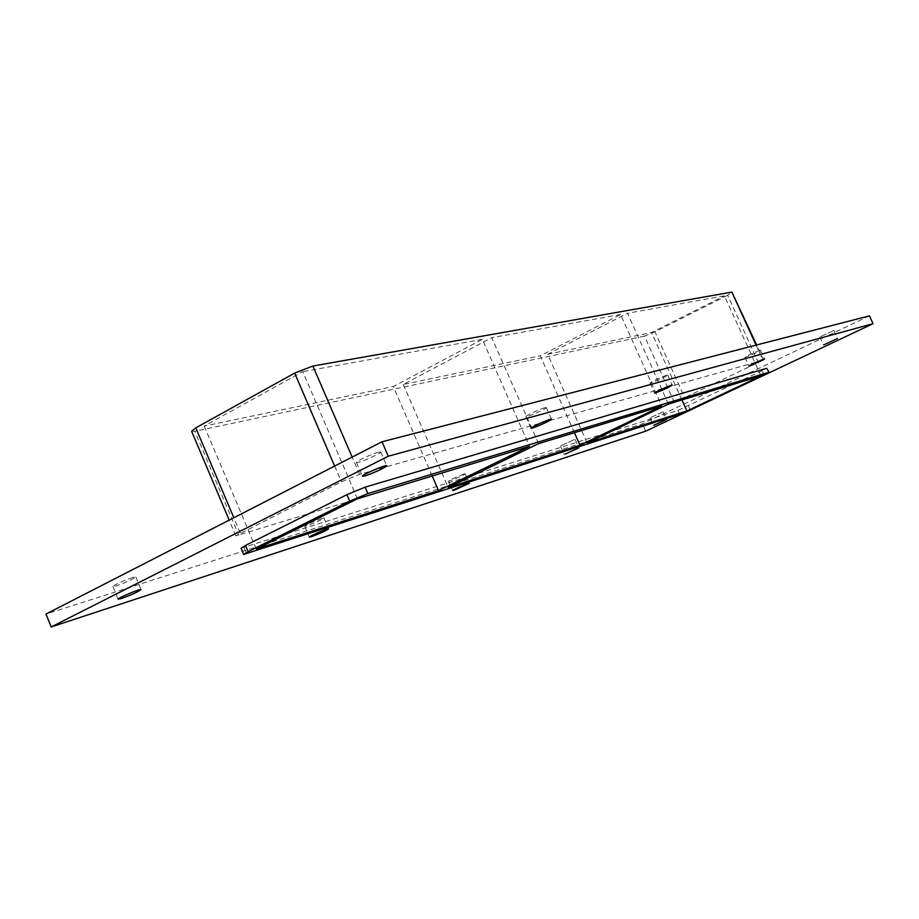<?xml version="1.0" encoding="UTF-8"?>
<svg xmlns="http://www.w3.org/2000/svg" width="919" height="919" viewBox="0 0 919 919"><rect width="100%" height="100%" fill="white"/><g stroke="black" fill="none" stroke-linecap="round" stroke-linejoin="round"><path stroke-width="0.69" stroke-dasharray="4.59 3.45" d="M378.479 452.182C372.172 453.756 355.343 461.602 356.423 462.464L358.789 462.223C365.199 460.58 381.764 452.86 380.753 451.964L378.479 452.182M321.949 518.385C313.287 521.544 307.566 524.175 304.763 526.277L306.808 525.898C315.447 522.739 321.156 520.108 323.936 518.029L321.949 518.385M544.944 407.703C540.28 408.852 525.002 415.997 525.898 416.606L527.299 416.468C532.044 415.273 547.138 408.22 546.288 407.577L544.944 407.703M463.877 474.066C456.444 476.835 451.355 479.178 448.598 481.108L449.954 480.855C457.375 478.087 462.452 475.743 465.186 473.836L463.877 474.066M666.849 375.136C659.084 377.962 653.489 380.581 650.043 382.982L650.939 382.89C658.705 380.064 664.299 377.456 667.711 375.055L666.849 375.136M574.226 439.615L560.452 445.968L574.226 439.615M759.979 350.254C753.235 352.77 748.215 355.102 744.918 357.273L745.527 357.215C752.27 354.7 757.29 352.368 760.564 350.208L759.979 350.254M132.612 577.5C122.273 581.187 115.691 584.185 112.865 586.494L116.162 585.885C126.477 582.198 133.037 579.2 135.817 576.914L132.612 577.5M833.453 330.633L819.794 336.974L833.453 330.633M662.496 412.057L649.917 417.846L662.496 412.057M574.421 432.7L540.269 355.814L620.578 314.505L661.783 406.106M668.412 404.084L627.528 313.253L547.678 354.263L587.103 442.947M760.966 375.905L724.448 295.826L627.528 313.253M538.568 443.624L491.745 337.664L403.257 384.464L540.269 355.814M403.257 384.464L448.162 487.507M681.932 399.972L651.525 332.552L724.448 295.826M547.678 354.263L651.525 332.552M432.217 475.996L393.286 386.543L482.326 339.352L529.551 446.358M620.578 314.505L491.745 337.664M357.445 498.764L302.73 371.644L204.225 426.083L393.286 386.543M204.225 426.083L256.298 549.034M869.42 315.849L642.381 423.82L45.95 614.076M762.988 360.259L674.408 402.556L235.827 535.834L341.408 481.797L359.582 474.319L762.988 360.259L756.084 345.13M241.065 548.218L677.946 410.402L767.262 368.22M645.678 431.172L642.381 423.82M482.326 339.352L302.73 371.644M191.612 431.252L194.839 431.275L238.848 535.329M758.554 362.971L727.653 295.252L732.512 292.139M727.653 295.252L654.971 331.828L684.885 398.134M674.408 402.556L644.472 336.101L654.971 331.828M644.472 336.101L194.839 431.275M244.052 547.655L246.66 553.824M240.261 532.963L233.828 517.753M334.642 466.059L341.408 481.797M679.715 414.331L677.946 410.402M359.582 474.319L352.149 457.076M688.423 405.968L690.192 409.885M764.034 374.975L762.207 370.977M356.423 462.464L362.373 476.249M380.753 451.964L386.704 465.726M304.763 526.277L309.381 537.11M323.936 518.029L328.565 528.839M525.898 416.606L531.033 428.231M546.288 407.577L551.446 419.202M448.598 481.108L452.722 490.562M465.186 473.836L469.322 483.279M650.043 382.982L654.569 393.033M667.711 375.055L672.249 385.107M560.452 445.968L564.163 454.354M575.133 439.454L578.867 447.84M744.918 357.273L748.951 366.13M760.564 350.208L764.608 359.053M112.865 586.494L118.126 599.199M135.817 576.914L141.078 589.561M819.794 336.974L823.424 344.889M833.855 330.587L837.508 338.502M649.917 417.846L653.294 425.382M663.139 411.942L666.528 419.478M235.827 535.834L229.187 520.131M763.586 360.179L756.647 344.981"/><path stroke-width="1.38" d="M364.717 475.95L362.373 476.249C361.156 475.134 386.75 464.072 386.704 465.726C387.68 466.519 371.092 474.215 364.717 475.95M311.426 536.696L309.381 537.11C308.543 536.478 328.703 527.793 328.565 528.839C325.763 530.872 320.042 533.491 311.426 536.696M532.423 428.047L531.033 428.231C530.079 427.473 551.526 417.984 551.446 419.202C552.25 419.765 537.144 426.795 532.423 428.047M454.066 490.286L452.722 490.562C452.022 490.091 469.46 482.452 469.322 483.279L454.066 490.286M655.454 392.918L654.569 393.033C653.777 392.493 672.352 384.165 672.249 385.107C668.802 387.439 663.196 390.047 655.454 392.918M565.093 454.158L578.867 447.84L565.093 454.158M749.548 366.049L748.951 366.13C748.296 365.739 764.734 358.307 764.608 359.053L749.548 366.049M121.411 598.522L118.126 599.199C117.092 598.303 141.227 588.183 141.078 589.561C138.264 591.779 131.704 594.765 121.411 598.522M823.849 344.832L837.508 338.502L823.849 344.832M653.972 425.244L666.528 419.478L653.972 425.244M579.981 445.233L661.783 406.106L538.568 443.624L448.162 487.507L579.981 445.233L574.421 432.7M686.884 410.954L760.966 375.905L668.412 404.084L587.103 442.947L686.884 410.954L681.932 399.972M438.558 490.585L529.551 446.358L357.445 498.764L256.298 549.034L438.558 490.585L432.217 475.996M51.234 626.942L45.95 614.076L382.017 441.775L869.42 315.849L873.05 323.683L645.678 431.172L51.234 626.942L388.277 456.226L873.05 323.683M766.664 368.312L769.1 372.241L766.664 368.312L365.119 487.15L346.945 494.675L245.522 545.415L241.065 548.218L243.684 554.41L248.164 551.641L245.522 545.415M388.277 456.226L382.017 441.775M769.1 372.241L679.715 414.331L243.684 554.41M233.828 517.753L195.793 427.852L191.612 431.252L229.187 520.131M346.945 494.675L349.714 501.119L248.164 551.641M195.793 427.852L294.666 373.091L334.642 466.059M349.714 501.119L367.887 493.572L365.119 487.15M352.149 457.076L312.897 366.026L294.666 373.091M768.514 372.344L367.887 493.572M312.897 366.026L731.869 292.093L756.084 345.13M756.647 344.981L731.869 292.093"/></g></svg>
